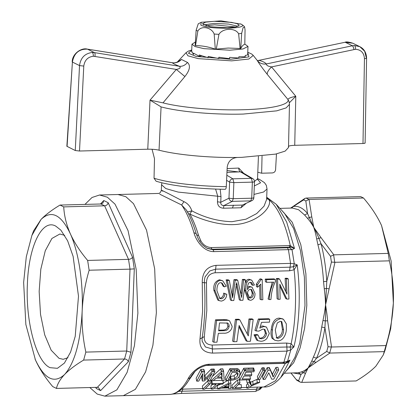 <?xml version="1.0" encoding="UTF-8"?>
<svg xmlns="http://www.w3.org/2000/svg" width="417" height="417" viewBox="0 0 417 417"><rect width="100%" height="100%" fill="white"/><g stroke="black" fill="none" stroke-linecap="round" stroke-linejoin="round"><path stroke-width="0.63" d="M64.718 235.355L59.86 234.01L51.916 238.451L45.265 250.753L40.814 269.252L39.156 291.447L40.517 314.35L44.713 334.867L51.182 350.223L59.047 358.344L63.186 359.303L67.961 357.703M55.737 226.108L60.887 230.168L67.632 240.828L73.111 256.335L78.495 296.206L75.227 336.31L70.588 352.078L64.411 363.087L57.421 368.32L50.05 367.664C36.383 361.92 25.51 321.955 27.381 284.311C28.549 246.317 42.143 218.409 55.737 226.108M35.028 359.021L35.445 359.97C39.552 368.962 45.317 377.838 52.74 386.595L56.436 388.42C57.473 383.812 60.23 379.136 64.703 374.388C69.363 369.624 75.675 364.854 83.64 360.079L85.845 352.104C82.931 338.74 81.696 325.14 82.154 311.306C82.785 297.618 85.11 283.925 89.134 270.226L87.643 260.432C80.205 251.649 74.44 242.772 70.348 233.801C61.174 214.541 51.421 209.73 41.09 219.378L31.874 235.469L26.302 256.763L23.639 282.46L25.859 324.509L35.445 359.97C44.614 379.23 54.366 384.036 64.703 374.388C74.742 362.816 80.559 341.784 82.154 311.306C83.39 282.898 78.714 252.207 70.348 233.801C66.418 224.805 64.213 215.834 63.728 206.889L60.027 205.065C52.047 209.86 45.734 214.63 41.09 219.378L33.626 230.794M60.027 205.065L100.909 203.986L102.879 203.1L103.776 200.535L108.165 202.698L132.528 257.242C131.683 258.55 130.349 259.249 128.525 259.348L104.61 205.805L63.728 206.889M87.643 260.432L128.525 259.348L130.015 269.142L89.134 270.226M85.845 352.104L126.726 351.02L130.015 269.142L134.3 268.871L130.948 352.282L126.726 351.02L124.521 358.995L83.64 360.079M56.436 388.42L97.317 387.336L124.521 358.995C126.346 359.011 127.612 359.928 128.332 361.748L100.617 390.62L98.308 387.487L97.317 387.336M100.909 203.986L104.61 205.805C106.424 205.69 107.612 204.653 108.165 202.698M96.191 387.367L96.228 388.456L95.743 387.377M132.528 257.242L134.3 268.871M130.948 352.282L128.332 361.748M100.617 390.62L96.228 388.456M89.806 387.534L97.224 394.07L104.86 396.15L116.864 389.859L127.122 372.36L134.42 345.74L137.891 313.172L136.192 269.408L128.05 230.611L115.009 204.137L107.393 197.21L99.527 195.005L92.011 197.486L84.953 204.408M156.375 312.682L154.681 268.923L146.539 230.127L133.492 203.652L125.882 196.72L118.016 194.52L125.882 196.72L133.492 203.652L146.539 230.127L154.681 268.923L156.375 312.682L152.909 345.255L145.606 371.87L135.348 389.358L123.349 395.655L135.348 389.358L145.606 371.87L152.909 345.255L156.375 312.682M159.044 150.188C155.974 149.468 152.215 149.14 147.769 149.213L150.026 100.137L161.077 106.856L159.044 150.188C176.871 154.889 209.501 157.913 237.367 157.449L241.735 157.36L275.595 154.108L285.155 151.116L288.496 147.54M289.362 102.796L295.794 96.275C290.884 97.317 288.283 98.386 287.996 99.475L289.137 101.8M287.996 99.475L289.101 101.675L289.466 104.354L286.161 107.894L276.7 110.854L243.194 114.07C214.932 114.899 180.259 111.912 161.645 107.044M177.751 61.846L181.442 59.459L187.462 62.425C190.746 65.474 189.891 70.176 184.893 76.525L163.011 102.863C181.223 107.628 215.156 110.552 242.809 109.739C270.784 109.077 289.992 104.745 287.996 99.548L267.25 74.341C266.995 72.506 268.428 70.025 271.54 66.902L295.794 96.275L294.736 145.314C290.487 145.47 288.371 145.955 288.376 146.758M364.901 142.843C365.428 143.198 364.792 143.417 362.993 143.505L294.736 145.314M276.481 153.915L275.585 169.656C275.366 171.564 274.271 172.654 272.306 172.93L261.652 173.211L257.795 172.226M262.043 156.12L261.652 173.211M152.054 149.27L154.493 158.7L154.035 178.231L156.104 181.207C170.699 185.768 198.732 189.01 225.18 189.297L224.966 189.245C225.717 189.386 226.16 188.52 226.29 186.644L227.202 167.17C228.12 161.301 231.508 158.059 237.367 157.449M267.25 74.341C262.455 68.263 259.15 63.676 257.331 60.574L253.234 55.409L248.84 59.037L231.654 60.861L198.205 58.635L187.89 55.789L186.018 52.709L177.251 62.102M257.784 61.21L257.331 60.569C259.661 63.295 262.653 64.432 266.301 63.973C266.39 65.401 268.136 66.376 271.54 66.902L355.539 49.279C355.534 47.314 355.185 46.058 354.497 45.516L352.349 45.771C353.079 46.308 353.606 47.538 353.929 49.472M362.993 143.505L364.458 58.635C366.241 58.521 366.877 58.302 366.366 57.979L364.666 51.244L359.814 46.668L354.497 45.516M365.12 143.057L366.585 58.171C366.366 52.688 364.109 48.852 359.808 46.668L352.798 43.212L345.344 42.315L352.349 45.771L266.301 63.973C265.144 62.524 262.741 61.341 259.098 60.418L257.414 60.674M345.073 42.268L258.342 60.475L345.073 42.268C346.053 41.601 348.628 41.914 352.792 43.212M147.769 149.213L79.511 151.022L75.263 150.527L66.861 146.268L72.407 62.07C73.991 53.23 79.001 48.925 87.434 49.154L94.44 52.61L92.308 52.469C84.896 53.402 80.637 57.775 79.532 65.584L72.407 62.07L67.069 146.487M162.672 102.796L150.026 100.137L176.308 69.425L184.893 76.525M79.511 151.022L83.781 66.079C84.63 60.246 87.82 56.962 93.351 56.232L176.308 69.425C180.029 68.706 181.067 67.658 179.409 66.277C182.505 66.553 185.19 65.271 187.462 62.425M94.951 56.337C95.264 54.392 95.092 53.147 94.44 52.61L179.409 66.277C175.781 64.896 173.378 63.712 172.2 62.722C175.812 63.254 178.893 62.169 181.442 59.459M72.193 61.836C72.24 53.6 81.649 47.444 87.289 49.107L172.367 62.753M247.755 52.422L248.944 56.868L230.804 59.261L196.152 56.446L188.432 53.214L191.721 50.17M191.731 52.068L191.684 51.223L193.446 54.45L193.498 53.157L199.248 56.274L199.3 54.976L208.151 57.713L208.203 56.42L218.805 58.552L218.857 57.254L229.585 58.661L229.637 57.364L238.852 58.02L238.905 56.722L245.191 56.733L245.243 55.435L247.641 54.992L247.995 46.443L242.981 48.971L229.923 50.222L203.991 48.659L195.104 46.574L191.961 44.192L195.385 42.044M201.609 55.836L199.248 56.274M244.815 44.051L247.995 46.443M240.5 23.847L240.838 24.009C251.889 28.809 209.36 29.941 200.785 25.067L201.239 22.273L220.958 20.85L241.052 24.108C242.97 25.192 244.148 26.156 244.591 26.99L245.05 29.852L244.81 44.311C243.497 44.556 242.136 45.953 240.729 48.497L228.224 48.049L215.302 49.175C208.755 46.84 202.162 45.656 195.521 45.62L195.177 45.453L196.131 30.264L198.247 23.816M215.302 49.175L214.171 34.038C211.633 27.209 200.895 25.275 197.84 31.103L195.521 45.62M216.251 49.237L218.93 34.356L214.171 34.038M240.119 48.607L238.633 33.834C235.511 27.616 222.735 27.903 218.93 34.356M240.729 48.497L241.678 33.308L238.633 33.834M244.591 26.99L243.08 27.704L241.678 33.308M227.348 27.762L210.413 26.756L202.396 23.847L205.607 22.153L214.275 21.314L231.44 22.356L237.257 23.748L239.222 25.328L235.855 26.959L227.348 27.762M235.636 27.001L214.672 24.822L205.842 25.807M290.633 208.088L293.349 206.488C298.202 205.664 302.924 207.994 307.522 213.478L313.766 227.348C314.845 229.199 318.406 236.627 318.979 238.576L321.064 243.794C324.019 255.22 325.927 267.735 326.787 281.345L325.573 304.853C325.317 298.322 324.947 294.089 324.264 288.762L323.54 281.595C322.695 268.251 320.824 255.981 317.931 244.779L316.68 238.962C315.799 234.338 315.351 232.326 313.766 227.348C311.572 223.502 309.456 220.463 307.423 218.237L304.655 215.057L298.593 209.73L292.353 208.041L279.916 208.37M317.931 244.779L321.064 243.794L330.545 256.304L333.824 254.844L388.237 253.4L381.555 225.55C377.349 216.329 371.328 207.145 363.488 198.002L360.679 196.615L306.062 198.065L304.874 198.429L303.639 199.884L293.349 206.488L291.582 208.062M303.639 199.884L305.823 200.958L307.522 213.478L304.655 215.057M330.545 256.304L331.421 262.079L326.787 281.345L323.54 281.595M322.993 320.459L325.27 320.928L327.6 320.772C327.147 315.028 326.631 311.713 325.573 304.853C325.682 307.819 325.594 318.463 325.27 320.928L324.921 327.71C323.029 339.964 320.209 350.15 316.467 358.276L314.043 361.523L308.121 367.935C306.599 369.843 304.978 371.453 303.253 372.762L301.064 374.325L298.322 372.751L301.246 371.964C303.347 371.344 305.64 370.004 308.121 367.935L311.78 360.997L313.422 357.015C317.087 349.05 319.849 339.063 321.71 327.048L324.478 312.766L325.573 304.853L334.955 262.288L331.421 262.079M204.32 336.582L199.983 338.953C199.185 347.877 203.371 352.594 212.545 353.1L287.026 351.124L286.87 347.007L290.05 347.038L290.795 349.889L287.563 361.268L286.182 362.654L289.992 360.137L280.782 377.526L288.752 367.789L294.887 357.432L299.828 342.983L304.983 305.578L304.384 277.253L300.433 250.508L293.599 228.438L284.66 213.582L276.19 204.278L286.651 221.98L294.48 248.438L292.046 249.71L288.413 249.642L290.55 263.382L294.256 263.773L297.196 264.868L294.121 269.778L289.58 270.795L215.099 272.77C209.475 273.453 206.597 276.831 206.478 282.898L206.806 310.436L204.32 336.582C203.976 341.945 206.603 344.76 212.196 345.036L286.677 343.061L291.149 343.707L293.896 346.975L290.05 347.038L291.149 343.707C293.422 332.782 294.819 320.908 295.351 308.085C295.851 295.252 295.439 282.486 294.121 269.778L293.271 266.755L297.196 264.868C298.973 278.942 299.583 293.198 299.02 307.631C298.426 322.054 296.716 335.164 293.896 346.975L290.795 349.889L287.026 351.124L283.888 362.258L287.563 361.268L289.992 360.137C288.804 361.862 287.318 362.905 285.541 363.264L284.457 363.134M290.644 208.088L304.874 198.429M305.823 200.958L309.075 199.446L311.765 216.824L307.423 218.237M316.68 238.962L321.106 237.732L313.766 227.348L311.765 216.824M333.824 254.844L321.106 237.732M324.264 288.762L326.574 288.455L328.883 288.793M327.6 320.772L331.551 347.012L328.023 346.725L324.921 327.71L321.71 327.048M328.023 346.725L326.725 351.427L316.467 358.276L313.422 357.015M301.246 371.964L305.479 373.397L301.726 382.394L300.344 382.186L298.598 380.726L301.064 374.325L293.49 373.001M363.488 198.002L309.075 199.446M331.551 347.012L385.97 345.568C390.249 331.296 392.715 317.123 393.361 303.055C393.83 288.835 392.501 274.767 389.369 260.844L334.955 262.288M311.78 360.997L316.102 362.331L329.878 353.069L326.725 351.427M305.479 373.397L308.121 367.935L316.102 362.331M291.066 373.064L296.784 380.252L300.344 382.186M266.677 197.663L268.929 199.634C272.15 205.273 262.835 217.267 246.755 222.297C230.335 228.068 207.562 222.391 189.886 214.057C193.17 219.941 196.058 227.088 198.56 235.496L200.905 240.911C203.168 244.93 206.582 247.151 211.148 247.578L290.268 245.566L294.48 248.438L290.654 247.151L289.268 247.505L292.046 249.71L294.256 263.773L293.271 266.755L290.076 267.193L290.55 263.382L216.069 265.353L215.599 269.163L290.076 267.193L289.58 270.795M385.97 345.568L383.296 354.924L385.126 350.045L390.698 328.742L393.361 303.055L391.141 261.006L381.555 225.55M388.237 253.4L389.369 260.844M383.296 354.924L375.91 366.136C371.114 371.036 364.526 375.978 356.144 380.95L301.726 382.394M329.878 353.069L384.292 351.625M171.507 394.237L170.345 394.414L171.507 394.237C177.574 393.075 183.089 387.935 188.051 378.824C190.611 373.627 198.878 364.719 209.407 364.234L283.888 362.258L282.872 363.186L284.629 362.92M279.374 318.145L283.451 319.313L286.317 323.858L286.328 329.727C286.177 333.793 283.383 341.127 277.758 340.819L274.923 340.298L272.061 338.286C270.951 335.732 270.696 332.802 271.305 329.503C271.717 324.827 273.682 318.155 279.374 318.145L282.356 318.77M212.686 341.627L215.495 319.839L223.418 319.631L226.603 319.756L228.412 320.292L229.59 320.871L232.133 326.37C231.795 330.608 227.765 333.673 223.632 333.193L218.346 333.334L216.97 342.164L213.926 342.242L212.686 341.627M232.592 341.101L235.407 319.313L238.623 319.224L239.796 319.803L248.282 335.914L250.132 319.531L253.176 319.448L250.429 341.273L247.213 341.361L239.123 325.442L236.882 341.632L233.838 341.716L232.592 341.101M247.276 333.913L248.954 318.953L251.998 318.869L253.176 319.448M247.213 341.361L245.973 340.746L238.977 326.824M257.899 340.699L256.653 340.09L254.026 334.799L256.836 334.45L258.05 335.049L259.671 338.484L261.396 338.802C264.362 338.406 266.067 336.696 266.515 333.673L264.894 329.461L262.799 329.086L258.868 331.145L256.137 330.942L259.51 319.568L269.742 319.297L269.502 322.148L261.532 322.362L259.843 328.101L263.857 326.537L266.442 327.053L269.304 333.438L266.875 338.531C265.222 340.308 263.252 341.221 260.953 341.268L257.899 340.699L255.246 335.398L254.026 334.799M259.098 338.104L260.166 338.197C263.169 337.77 264.878 336.066 265.301 333.079L264.263 329.232M256.137 330.942L254.933 330.347L258.337 318.989L268.569 318.718L269.742 319.297M260.328 326.506L262.663 325.948L266.442 327.053M237.21 285.098L236.632 282.705L233.801 300.506L231.571 300.563L230.392 299.985L226.113 279.859L228.083 279.807L229.308 280.417L232.623 297.754L235.219 280.26L237.711 280.193L241.631 297.519L243.622 280.036L245.592 279.984L242.929 300.261L240.463 300.329L237.21 285.098L236.001 284.503M231.988 294.016L233.994 279.651L236.481 279.588L237.711 280.193M240.927 293.5L242.397 279.432L244.367 279.38L245.592 279.984M240.463 300.329L239.29 299.75L236.262 285.577M219.29 298.145L220.025 298.218C222.344 297.608 223.559 295.908 223.668 293.109L226.77 294.308C226.462 298.092 224.664 300.349 221.375 301.09L218.951 300.605L215.057 290.847C214.849 288.924 215.162 286.708 215.985 284.201C216.929 281.798 218.508 280.526 220.723 280.38L222.73 280.803L226.259 286.187L224.388 286.854L222.047 283.013L220.786 282.752C217.325 282.408 216.757 288.658 216.955 290.785L219.863 298.499L221.203 298.801L220.025 298.218M218.951 300.605L217.773 300.026L213.858 290.253C213.249 284.764 215.125 281.267 219.493 279.771L222.73 280.803M224.388 286.854L223.184 286.26L221.422 282.799M245.316 282.825L245.754 281.678C246.405 280.177 247.495 279.369 249.027 279.254L251.753 280.177L254.443 285.004L252.796 285.311L252.05 283.237L251.149 282.418L250.309 282.231L248.813 282.877C247.682 284.926 247.255 287.193 247.521 289.69C248.183 287.965 249.257 287.042 250.732 286.932L252.082 287.23L254.969 293.375C255.168 297.055 253.76 299.37 250.753 300.308L249.147 299.964L245.894 290.821C245.67 287.839 246.03 284.993 246.973 282.283C247.677 280.724 248.772 279.916 250.252 279.859L251.753 280.177M252.796 285.311L251.587 284.712L250.497 282.236M247.531 287.209L249.528 286.338L252.082 287.23M249.147 299.964L247.969 299.385L244.701 290.232L244.68 288.402M257.628 287.198L256.424 286.604L256.304 284.196L259.885 278.968L260.959 278.937L262.189 279.541L262.846 299.734L261.188 299.776L260.802 284.107L257.628 287.198L257.513 284.795L261.115 279.572L262.189 279.541M261.188 299.776L260.01 299.197L259.692 285.494M269.246 299.562C269.439 293.62 270.941 287.813 273.75 282.137L266.64 282.325L265.421 281.725L265.243 279.088L274.011 278.858L275.241 279.463L275.376 281.59C273.443 285.739 272.145 289.909 271.488 294.089L270.904 299.521L269.246 299.562L268.068 298.984L272.202 282.173M277.076 298.744L276.362 278.53L278.374 278.478L279.604 279.082L286.995 294.157L286.364 278.9L288.256 278.853L288.918 299.041L286.906 299.098L279.791 284.159L280.146 299.276L278.254 299.328L277.076 298.744M285.775 291.566L285.134 278.295L287.032 278.248L288.256 278.853M286.906 299.098L285.728 298.515L279.89 286.198M199.983 338.953L202.594 311.457L202.25 282.497C202.229 272.343 206.837 266.625 216.069 265.353M289.268 247.505L287.506 247.771L288.413 249.642L213.931 251.618C203.397 251.665 195.98 240.541 193.921 232.639L196.198 233.713C193.441 224.419 190.194 216.559 186.456 210.116L181.619 204.976L159.763 194.202M266.645 198.56L268.929 199.634C278.03 207.426 285.145 222.735 290.268 245.566L290.654 247.151M289.09 245.514L289.951 247.177L212.013 249.246L206.853 248.157M213.785 369.764L213.749 369.035M260.635 387.07L259.478 388.68L259.65 389.442M262.163 387.028L259.478 388.68L256.429 389.254C256.22 390.812 255.824 391.553 255.24 391.469M259.833 388.529L261 387.059M262.512 376.488L267.25 367.617L269.335 367.559L272.499 374.169L275.939 367.387L277.915 367.335L278.692 369.947L273.792 379.126L271.702 379.183L268.777 372.819L265.097 379.361L263.122 379.413L262.512 376.488M262.111 367.752L262.887 370.369L257.987 379.548L257.378 376.629L262.111 367.752L264.086 367.7L262.877 370.317M243.742 368.237L244.518 370.854L239.619 380.033L239.009 377.114L243.742 368.237L253.619 367.976L253.103 369.123L245.201 369.332L244.508 370.807M245.874 372.178L251.097 372.037L251.805 374.794L251.243 375.858L243.935 376.051L242.188 379.053L250.487 378.829L249.892 379.762L239.619 380.033M243.909 376.098L249.856 375.941L250.487 378.829M230.716 377.322L229.585 377.364M229.918 368.607L230.695 371.219L225.795 380.403L225.18 377.479L229.918 368.607L236.971 368.56L238.649 369.217L239.405 370.338L240.135 372.97L239.41 371.865L238.649 369.217M212.774 376.056L220.614 368.852L222.829 368.795L223.085 371.422M200.885 369.373L201.661 371.99L196.756 381.169L196.146 378.25L200.885 369.373L203.835 369.295L203.788 371.933M204.455 376.035L211.164 369.102L214.114 369.024L212.878 371.693M196.756 381.169L198.732 381.117L202.923 373.507L202.349 381.023L201.739 378.104L201.953 375.503M202.485 371.969L202.167 370.843L201.646 371.943M246.791 388.081L248.767 388.029L251.196 386.043L259.718 382.405L257.341 382.467L251.102 385.313L249.455 382.676L247.078 382.738L249.22 386.1L246.791 388.081L246.437 384.881L247.755 383.869M249.455 382.676L248.913 379.658L250.638 382.207L256.799 379.449L257.961 379.418M232.014 385.261L237.45 379.96L239.426 379.908L239.968 382.926L235.016 387.919L241.532 387.747L240.864 388.237L232.373 388.462L232.014 385.261M238.534 384.63L241.156 384.563L241.532 387.747M228.146 380.205L228.688 383.228L217.627 388.853L217.273 385.652L220.822 384.193M223.309 382.988L227.927 380.346M222.834 380.346L223.376 383.369L212.316 383.661L211.685 384.432L216.23 384.312L211.237 389.025L210.882 385.824L212.675 384.406M211.685 384.432L211.164 381.388L211.773 380.643L212.316 383.661M213.327 380.601L222.011 380.372M207.822 380.747L208.364 383.765L202.745 389.249L202.391 386.048L207.989 380.742M194.864 371.656L186.399 383.781M280.782 377.526L280.782 377.526C274.522 384.26 268.908 387.414 263.945 386.981L275.632 380.7L285.624 362.873M272.061 338.286L273.297 338.896C272.171 336.206 271.905 333.272 272.504 330.097L271.305 329.503M274.923 340.298L273.297 338.896M272.504 330.097C272.478 324.045 275.157 320.256 280.552 318.724M226.603 319.756L229.59 320.871M215.495 319.839L216.673 320.418L227.776 320.334M213.926 342.242L216.673 320.418M248.954 318.953L250.132 319.531M235.407 319.313L236.585 319.891L239.796 319.803M233.838 341.716L236.585 319.891M262.663 325.948L263.857 326.537M258.337 318.989L259.51 319.568M265.301 333.079L266.515 333.673M260.166 338.197L261.396 338.802M255.246 335.398L258.05 335.049M286.677 343.061L286.87 347.007L212.394 348.982L205.419 346.96L202.089 341.033M242.397 279.432L243.622 280.036M233.994 279.651L235.219 280.26M232.066 293.573L233.249 294.157M226.113 279.859L227.343 280.469L229.308 280.417M231.571 300.563L227.343 280.469M223.668 293.109L224.857 293.698C224.742 296.497 223.522 298.202 221.203 298.801M219.493 279.771L220.723 280.38M213.858 290.253L215.057 290.847M224.857 293.698L226.77 294.308M249.027 279.254L250.252 279.859M245.754 281.678L246.973 282.283M244.701 290.232L245.894 290.821M249.528 286.338L250.732 286.932M250.836 282.637L252.05 283.237M259.885 278.968L261.115 279.572M256.304 284.196L257.513 284.795M265.243 279.088L266.468 279.692L275.241 279.463M266.64 282.325L266.468 279.692M285.134 278.295L286.364 278.9M276.362 278.53L277.592 279.135L279.604 279.082M278.254 299.328L277.592 279.135M205.227 276.695L209.741 270.967L215.599 269.163L215.099 272.77M162.729 191.195C158.507 188.536 165.591 192.028 183.975 201.666C187.78 203.439 190.397 206.498 191.836 210.846C204.778 217.679 218.164 221.297 231.988 221.693L246.02 219.17L256.684 213.577L264.044 206.149L266.604 199.493M193.921 232.639C190.47 221.073 186.373 211.846 181.619 204.976L183.975 201.666M188.432 213.733L189.886 214.057L191.836 210.846L187.342 212.076L186.467 210.132M213.931 251.618L213.024 249.747L207.291 248.386C201.948 244.888 199.707 243.278 196.198 233.713M202.25 282.497L206.478 282.898M202.115 341.21L202.156 337.984C204.836 320.475 205.576 302.033 204.382 282.663L204.361 282.7M199.535 241.073L200.905 240.911M245.988 203.569L240.937 207.77L223.538 208.234C219.618 207.947 217.591 205.8 217.46 201.786L217.69 196.079L215.589 189.063M188.051 378.824L190.261 377.604C185.445 386.919 179.341 392.444 171.94 394.19M262.236 387.028L259.885 389.468L255.376 391.49L180.759 393.445C181.348 393.528 181.744 392.788 181.948 391.229L178.778 391.36M212.441 369.071L213.061 371.312M267.25 367.617L268.027 370.228L263.122 379.413M278.692 369.947L276.716 369.999L275.939 367.387M276.716 369.999L273.156 377.02L272.499 374.169M273.156 377.02L269.335 367.559M257.987 379.548L259.963 379.496L264.863 370.312L262.887 370.369M264.086 367.7L264.863 370.312M251.805 374.794L244.498 374.987L245.962 371.985L253.864 371.776L254.396 370.593L244.518 370.854M245.201 369.332L245.629 370.822M253.531 370.614L253.103 369.123M253.619 367.976L254.396 370.593M225.795 380.403L230.705 380.273C235.297 379.986 238.263 378.485 239.608 375.774L240.135 372.97M230.518 379.361L230.095 377.349M239.41 371.865L237.747 371.182L236.971 368.56M220.614 368.852L221.391 371.469L211.049 380.794L210.793 379.559M211.049 380.794L213.15 380.737L216.272 378.136L222.068 377.984L222.042 380.502L221.427 377.578M222.042 380.502L224.143 380.445L223.606 371.406L222.829 368.795M202.349 381.023L204.398 380.966L212.206 373.262L208.015 380.872L207.405 377.953M208.015 380.872L209.991 380.82L214.891 371.641L211.94 371.719L204.158 379.767L204.611 371.912L203.835 369.295M214.114 369.024L214.891 371.641M211.164 369.102L211.94 371.719M259.718 382.405L259.176 379.381M257.341 382.467L256.799 379.449M251.102 385.313L250.638 382.207M247.078 382.738L246.536 379.72M237.45 379.96L237.992 382.978L232.373 388.462M239.968 382.926L237.992 382.978M217.627 388.853L219.728 388.8L223.048 387.367L228.844 387.216L228.62 388.566L228.469 387.226M228.62 388.566L230.721 388.508L230.903 383.166L230.361 380.148M230.903 383.166L228.688 383.228M211.237 389.025L213.212 388.972L218.206 384.26L222.746 384.14L223.376 383.369M202.745 389.249L204.721 389.197L210.34 383.713L208.364 383.765M209.798 380.695L210.34 383.713M283.565 329.795C283.68 334.08 281.887 336.936 278.186 338.359L276.768 338.072L275.272 330.014L277.3 322.888L280.307 321.293L281.777 321.585L283.565 329.795L282.366 329.201C282.491 333.355 280.683 336.206 276.951 337.749L276.2 337.692M227.119 322.899C228.631 323.54 229.282 324.749 229.079 326.537C228.563 329.373 226.827 330.754 223.872 330.681L218.67 330.817L219.504 322.909L227.588 323.081M253.312 293.495C253.489 295.976 252.593 297.483 250.622 298.019L249.559 297.801L247.62 293.516C247.516 291.202 248.438 289.789 250.382 289.278L251.545 289.518L253.312 293.495L252.123 292.911C252.301 295.377 251.404 296.883 249.444 297.441L249.006 297.41M220.192 189.203L220.984 196.574L220.755 202.281C220.588 204.382 221.625 205.477 223.872 205.565L242.355 205.075L240.937 207.77M242.355 205.075L252.009 200.577L242.355 205.075M257.544 179.164L260.547 182.813L254.313 185.966M270.112 370.176L268.027 370.228M228.365 379.418L232.139 372.35L237.033 372.428L238.154 373.575L237.643 375.806L234.729 378.672L228.365 379.418M237.747 371.182L230.695 371.219M220.171 374.466L221.964 372.621L222.063 376.973L217.429 377.098L220.171 374.466M223.606 371.406L221.391 371.469M204.611 371.912L201.661 371.99M227.229 385.152L229.168 383.968L228.917 386.637L224.283 386.762L227.229 385.152M278.186 338.359L276.951 337.749M281.167 321.371L282.366 329.201M223.872 330.681L222.673 330.087L218.743 330.191M229.079 326.537L227.891 325.953C227.458 328.705 225.717 330.087 222.673 330.087M226.926 322.862L227.891 325.953M250.622 298.019L249.444 297.441M250.898 289.32L252.123 292.911M223.538 208.234L223.872 205.565L232.332 201.364C230.45 201.218 229.329 200.16 228.975 198.195L220.755 202.281L217.46 201.786M234.557 371.12L234.13 369.624L231.378 369.697L231.805 371.193M230.679 371.172L231.378 369.697M231.159 379.345L230.528 376.452L234.083 375.8L234.729 378.672M234.083 375.8L236.945 373.027L237.643 375.806M237.445 370.979L236.277 369.764L236.653 371.094M236.945 373.027L237.2 372.49M236.277 369.764L234.13 369.624M221.01 370.171L221.203 369.968L221.63 371.458M220.437 374.2L221.38 374.174L222.063 376.973M221.38 374.174L221.349 373.262M228.599 384.328L228.917 386.637M227.135 168.567L238.774 168.072L243.585 173.217M230.08 376.468L230.528 376.452M226.957 172.377L240.406 171.84L251.362 178.33L252.869 178.716L241.631 172.059L240.406 171.84C239.363 171.267 238.816 170.011 238.774 168.072M100.455 203.996L103.776 200.535M364.458 58.635C364.005 52.839 361.033 49.722 355.539 49.279M154.035 178.231C168.838 182.933 198.56 186.399 226.29 186.644M75.263 150.527L79.532 65.584L83.781 66.079M93.351 56.232C93.345 54.262 92.996 53.006 92.308 52.469M177.418 62.248L178.163 61.586C178.982 61.351 174.869 63.462 172.32 62.717L87.127 49.107M196.131 30.264L197.84 31.103M238.086 26.313L228.631 24.077L214.255 23.409L203.449 24.921M281.511 210.121L292.223 222.245L300.772 244.524L305.89 273.661L306.823 305.348L304.618 328.268L300.089 347.971L293.631 362.78L285.786 371.411M269.69 368.764L268.532 367.58M284.29 373.246L298.322 372.751M232.608 297.67L232.451 293.766M249.069 369.227L248.459 368.112M298.598 380.726L296.419 379.647M306.062 198.065L308.861 199.446M333.616 254.865L334.747 262.277M331.343 347.027L329.67 353.063M284.358 363.358L206.415 365.428M223.418 319.631L224.596 320.209M212.545 353.1L212.196 345.036M241.021 292.791L242.209 293.375M287.506 247.771L213.024 249.747L212.013 249.246L211.148 247.578M198.56 235.496L196.579 234.907M266.604 199.498L267.026 188.99L263.591 192.023L253.974 194.411M209.407 364.234L208.391 365.162M257.539 387.023L256.429 389.254L181.948 391.229L183.058 388.998M205.628 378.396L204.961 375.561M253.166 384.438L252.676 381.352M250.591 384.542L250.101 381.456M192.221 374.596L192.977 374.487M220.984 196.574L178.09 192.075L165.794 188.557L161.556 184.757L161.332 190.293C159.831 194.557 158.095 193.107 158.137 193.452L99.527 195.005M232.545 207.833L233.437 205.159M232.332 201.364L250.82 200.874L251.712 198.2L233.228 198.69L232.332 201.364M254.485 181.421L257.529 178.857L257.795 179.857M238.795 171.966L227.046 170.543M222.026 374.586L221.604 373.001M229.074 385.209L228.902 384.135M254.271 181.473C254.797 181.828 254.162 182.047 252.358 182.13L233.869 182.62L229.621 182.125C229.908 180.165 230.992 179.06 232.874 178.82L233.869 182.62L233.228 198.69L228.975 198.195L229.621 182.125L226.587 180.326M253.625 197.543C254.151 197.898 253.515 198.117 251.712 198.2L252.358 182.13L251.362 178.33L232.874 178.82L226.827 175.239M32.041 235.026L33.704 230.596M170.345 394.414L104.865 396.15M289.466 104.354L288.501 147.54M186.018 52.709L188.385 51.088L191.731 49.967M258.342 60.475L257.362 60.611M253.234 55.409L251.764 54.069L247.761 52.214M191.674 51.411L191.961 44.192M198.179 23.868L201.239 22.273M290.592 208.088L290.92 207.833M296.784 380.252L290.983 373.064M276.19 204.278L266.698 197.251M263.945 386.981L249.663 387.362M246.718 387.44L241.511 387.575M232.3 387.82L230.778 387.862M228.547 387.919L221.406 388.112M217.559 388.211L214.109 388.305M211.164 388.383L205.617 388.529M202.672 388.608L181.598 389.165M283.451 319.313L282.278 318.729M205.404 276.252L205.404 276.252C204.658 277.858 204.32 279.984 204.382 282.663M283.086 363.238L208.609 365.214C206.848 364.583 198.31 368.07 196.751 370.015C194.473 371.636 192.31 374.169 190.261 377.604M180.9 393.466L172.622 394.055M267.026 188.99L266.312 185.33L264.441 182.641L259.536 179.43L257.539 178.617M161.89 182.771L161.556 184.757M257.529 178.857L258.431 156.458M252.009 200.577A3.3 3.3 0 0 0 253.838 197.757L254.485 181.687A3.3 3.3 0 0 0 252.869 178.716"/></g></svg>
